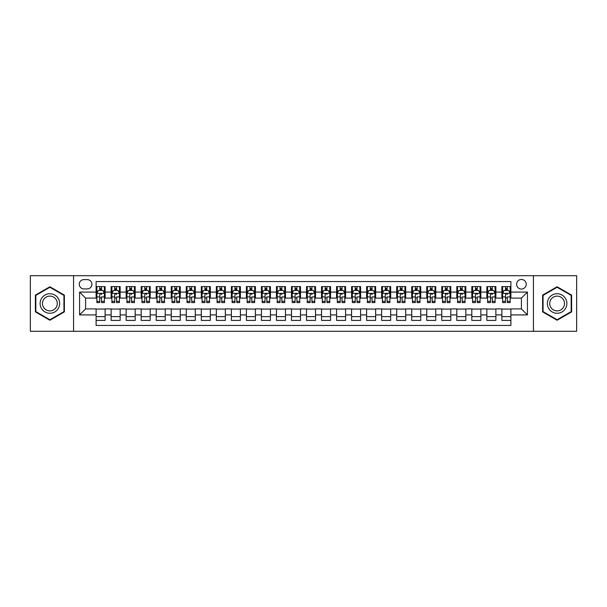 <?xml version="1.0" encoding="UTF-8"?>
<svg xmlns="http://www.w3.org/2000/svg" width="607" height="607" viewBox="0 0 607 607"><rect width="100%" height="100%" fill="white"/><g stroke="black" fill="none" stroke-linecap="round" stroke-linejoin="round"><path stroke-width="0.91" d="M521.421 279.455A4.81 4.81 0 0 0 516.61 284.266A4.81 4.81 0 0 0 521.421 289.069A4.81 4.81 0 0 0 526.231 284.266A4.81 4.81 0 0 0 521.421 279.455M533.439 331.301L576.65 331.301L576.65 275.699L533.439 275.699L533.439 331.301L73.561 331.301L73.561 275.699L30.35 275.699L30.35 331.301L73.561 331.301M510.897 286.595L501.883 286.595L501.883 292.081L495.873 292.081L495.873 298.09L501.883 298.09L501.883 292.081M495.873 292.081L495.873 286.595L486.852 286.595L486.852 292.081L480.843 292.081L480.843 298.09L486.852 298.09L486.852 292.081M480.843 292.081L480.843 286.595L471.821 286.595L471.821 292.081L465.812 292.081L465.812 298.09L471.821 298.09L471.821 292.081M465.812 292.081L465.812 286.595L456.798 286.595L456.798 292.081L450.781 292.081L450.781 298.09L456.798 298.09L456.798 292.081M450.781 292.081L450.781 286.595L441.767 286.595L441.767 292.081L435.758 292.081L435.758 298.09L441.767 298.09L441.767 292.081M435.758 292.081L435.758 286.595L426.736 286.595L426.736 292.081L420.727 292.081L420.727 298.09L426.736 298.09L426.736 292.081M420.727 292.081L420.727 286.595L411.705 286.595L411.705 292.081L405.696 292.081L405.696 298.09L411.705 298.09L411.705 292.081M405.696 292.081L405.696 286.595L396.682 286.595L396.682 292.081L390.665 292.081L390.665 298.09L396.682 298.09L396.682 292.081M390.665 292.081L390.665 286.595L381.651 286.595L381.651 292.081L375.642 292.081L375.642 298.09L381.651 298.09L381.651 292.081M375.642 292.081L375.642 286.595L366.62 286.595L366.62 292.081L360.611 292.081L360.611 298.09L366.62 298.09L366.62 292.081M360.611 292.081L360.611 286.595L351.59 286.595L351.59 292.081L345.58 292.081L345.58 298.09L351.59 298.09L351.59 292.081M345.58 292.081L345.58 286.595L336.566 286.595L336.566 292.081L330.549 292.081L330.549 298.09L336.566 298.09L336.566 292.081M330.549 292.081L330.549 286.595L321.535 286.595L321.535 292.081L315.526 292.081L315.526 298.09L321.535 298.09L321.535 292.081M315.526 292.081L315.526 286.595L306.505 286.595L306.505 292.081L300.495 292.081L300.495 298.09L306.505 298.09L306.505 292.081M300.495 292.081L300.495 286.595L291.474 286.595L291.474 292.081L285.465 292.081L285.465 298.09L291.474 298.09L291.474 292.081M285.465 292.081L285.465 286.595L276.451 286.595L276.451 292.081L270.434 292.081L270.434 298.09L276.451 298.09L276.451 292.081M270.434 292.081L270.434 286.595L261.42 286.595L261.42 292.081L255.41 292.081L255.41 298.09L261.42 298.09L261.42 292.081M255.41 292.081L255.41 286.595L246.389 286.595L246.389 292.081L240.38 292.081L240.38 298.09L246.389 298.09L246.389 292.081M240.38 292.081L240.38 286.595L231.358 286.595L231.358 292.081L225.349 292.081L225.349 298.09L231.358 298.09L231.358 292.081M225.349 292.081L225.349 286.595L216.335 286.595L216.335 292.081L210.318 292.081L210.318 298.09L216.335 298.09L216.335 292.081M210.318 292.081L210.318 286.595L201.304 286.595L201.304 292.081L195.295 292.081L195.295 298.09L201.304 298.09L201.304 292.081M195.295 292.081L195.295 286.595L186.273 286.595L186.273 292.081L180.264 292.081L180.264 298.09L186.273 298.09L186.273 292.081M180.264 292.081L180.264 286.595L171.242 286.595L171.242 292.081L165.233 292.081L165.233 298.09L171.242 298.09L171.242 292.081M165.233 292.081L165.233 286.595L156.219 286.595L156.219 292.081L150.202 292.081L150.202 298.09L156.219 298.09L156.219 292.081M150.202 292.081L150.202 286.595L141.188 286.595L141.188 292.081L135.179 292.081L135.179 298.09L141.188 298.09L141.188 292.081M135.179 292.081L135.179 286.595L126.157 286.595L126.157 292.081L120.148 292.081L120.148 298.09L126.157 298.09L126.157 292.081M120.148 292.081L120.148 286.595L111.127 286.595L111.127 298.09L105.117 298.09L105.117 286.595L96.103 286.595M96.103 320.405L105.117 320.405L105.117 308.91L111.127 308.91L111.127 320.405L120.148 320.405L120.148 308.91L126.157 308.91L126.157 314.919L120.148 314.919M126.157 314.919L126.157 320.405L135.179 320.405L135.179 308.91L141.188 308.91L141.188 314.919L135.179 314.919M141.188 314.919L141.188 320.405L150.202 320.405L150.202 308.91L156.219 308.91L156.219 314.919L150.202 314.919M156.219 314.919L156.219 320.405L165.233 320.405L165.233 308.91L171.242 308.91L171.242 314.919L165.233 314.919M171.242 314.919L171.242 320.405L180.264 320.405L180.264 308.91L186.273 308.91L186.273 314.919L180.264 314.919M186.273 314.919L186.273 320.405L195.295 320.405L195.295 308.91L201.304 308.91L201.304 314.919L195.295 314.919M201.304 314.919L201.304 320.405L210.318 320.405L210.318 308.91L216.335 308.91L216.335 314.919L210.318 314.919M216.335 314.919L216.335 320.405L225.349 320.405L225.349 308.91L231.358 308.91L231.358 314.919L225.349 314.919M231.358 314.919L231.358 320.405L240.38 320.405L240.38 308.91L246.389 308.91L246.389 314.919L240.38 314.919M246.389 314.919L246.389 320.405L255.41 320.405L255.41 308.91L261.42 308.91L261.42 314.919L255.41 314.919M261.42 314.919L261.42 320.405L270.434 320.405L270.434 308.91L276.451 308.91L276.451 314.919L270.434 314.919M276.451 314.919L276.451 320.405L285.465 320.405L285.465 308.91L291.474 308.91L291.474 314.919L285.465 314.919M291.474 314.919L291.474 320.405L300.495 320.405L300.495 308.91L306.505 308.91L306.505 314.919L300.495 314.919M306.505 314.919L306.505 320.405L315.526 320.405L315.526 308.91L321.535 308.91L321.535 314.919L315.526 314.919M321.535 314.919L321.535 320.405L330.549 320.405L330.549 308.91L336.566 308.91L336.566 314.919L330.549 314.919M336.566 314.919L336.566 320.405L345.58 320.405L345.58 308.91L351.59 308.91L351.59 314.919L345.58 314.919M351.59 314.919L351.59 320.405L360.611 320.405L360.611 308.91L366.62 308.91L366.62 314.919L360.611 314.919M366.62 314.919L366.62 320.405L375.642 320.405L375.642 308.91L381.651 308.91L381.651 314.919L375.642 314.919M381.651 314.919L381.651 320.405L390.665 320.405L390.665 308.91L396.682 308.91L396.682 314.919L390.665 314.919M396.682 314.919L396.682 320.405L405.696 320.405L405.696 308.91L411.705 308.91L411.705 314.919L405.696 314.919M411.705 314.919L411.705 320.405L420.727 320.405L420.727 308.91L426.736 308.91L426.736 314.919L420.727 314.919M426.736 314.919L426.736 320.405L435.758 320.405L435.758 308.91L441.767 308.91L441.767 314.919L435.758 314.919M441.767 314.919L441.767 320.405L450.781 320.405L450.781 308.91L456.798 308.91L456.798 314.919L450.781 314.919M456.798 314.919L456.798 320.405L465.812 320.405L465.812 308.91L471.821 308.91L471.821 314.919L465.812 314.919M471.821 314.919L471.821 320.405L480.843 320.405L480.843 308.91L486.852 308.91L486.852 314.919L480.843 314.919M486.852 314.919L486.852 320.405L495.873 320.405L495.873 308.91L501.883 308.91L501.883 314.919L495.873 314.919M83.925 288.924L87.233 288.924A4.659 4.659 0 0 0 91.892 284.266A4.659 4.659 0 0 0 87.233 279.607L83.925 279.607A4.659 4.659 0 0 0 79.267 284.266A4.659 4.659 0 0 0 83.925 288.924M533.439 275.699L73.561 275.699M510.897 292.081L510.897 281.557L96.103 281.557L96.103 298.09L85.579 298.09L85.579 308.91L96.103 308.91L96.103 325.443L510.897 325.443L510.897 308.91L521.421 308.91L521.421 298.09L510.897 298.09L510.897 292.081L527.43 292.081L527.43 314.919L510.897 314.919M96.103 314.919L79.57 314.919L79.57 292.081L96.103 292.081M501.883 314.919L501.883 320.405L510.897 320.405M96.103 290.351L96.854 290.351M99.707 290.351L101.513 290.351M104.366 290.351L105.117 290.351M96.103 297.938L96.854 297.938M99.707 297.938L101.513 297.938M104.366 297.938L105.117 297.938M96.103 309.062L105.117 309.062M96.103 316.649L105.117 316.649M111.127 297.938L111.885 297.938M114.738 297.938L116.544 297.938M119.397 297.938L120.148 297.938M111.127 290.351L111.885 290.351M114.738 290.351L116.544 290.351M119.397 290.351L120.148 290.351M111.127 309.062L120.148 309.062M111.127 316.649L120.148 316.649M126.157 309.062L135.179 309.062M126.157 316.649L135.179 316.649M126.157 290.351L126.909 290.351M129.769 290.351L131.567 290.351M134.428 290.351L135.179 290.351M126.157 297.938L126.909 297.938M129.769 297.938L131.567 297.938M134.428 297.938L135.179 297.938M141.188 309.062L150.202 309.062M141.188 316.649L150.202 316.649M141.188 290.351L141.939 290.351M144.792 290.351L146.598 290.351M149.451 290.351L150.202 290.351M141.188 297.938L141.939 297.938M144.792 297.938L146.598 297.938M149.451 297.938L150.202 297.938M156.219 309.062L165.233 309.062M156.219 316.649L165.233 316.649M156.219 290.351L156.97 290.351M159.823 290.351L161.629 290.351M164.482 290.351L165.233 290.351M156.219 297.938L156.97 297.938M159.823 297.938L161.629 297.938M164.482 297.938L165.233 297.938M171.242 309.062L180.264 309.062M171.242 316.649L180.264 316.649M171.242 290.351L172.001 290.351M174.854 290.351L176.66 290.351M179.513 290.351L180.264 290.351M171.242 297.938L172.001 297.938M174.854 297.938L176.66 297.938M179.513 297.938L180.264 297.938M186.273 309.062L195.295 309.062M186.273 316.649L195.295 316.649M186.273 290.351L187.024 290.351M189.885 290.351L191.683 290.351M194.543 290.351L195.295 290.351M186.273 297.938L187.024 297.938M189.885 297.938L191.683 297.938M194.543 297.938L195.295 297.938M201.304 309.062L210.318 309.062M201.304 316.649L210.318 316.649M201.304 290.351L202.055 290.351M204.908 290.351L206.714 290.351M209.567 290.351L210.318 290.351M201.304 297.938L202.055 297.938M204.908 297.938L206.714 297.938M209.567 297.938L210.318 297.938M216.335 309.062L225.349 309.062M216.335 316.649L225.349 316.649M216.335 290.351L217.086 290.351M219.939 290.351L221.745 290.351M224.598 290.351L225.349 290.351M216.335 297.938L217.086 297.938M219.939 297.938L221.745 297.938M224.598 297.938L225.349 297.938M231.358 309.062L240.38 309.062M231.358 316.649L240.38 316.649M231.358 290.351L232.109 290.351M234.97 290.351L236.776 290.351M239.628 290.351L240.38 290.351M231.358 297.938L232.109 297.938M234.97 297.938L236.776 297.938M239.628 297.938L240.38 297.938M246.389 309.062L255.41 309.062M246.389 316.649L255.41 316.649M246.389 290.351L247.14 290.351M250.001 290.351L251.799 290.351M254.659 290.351L255.41 290.351M246.389 297.938L247.14 297.938M250.001 297.938L251.799 297.938M254.659 297.938L255.41 297.938M261.42 309.062L270.434 309.062M261.42 316.649L270.434 316.649M261.42 290.351L262.171 290.351M265.024 290.351L266.83 290.351M269.683 290.351L270.434 290.351M261.42 297.938L262.171 297.938M265.024 297.938L266.83 297.938M269.683 297.938L270.434 297.938M276.451 309.062L285.465 309.062M276.451 316.649L285.465 316.649M276.451 290.351L277.202 290.351M280.055 290.351L281.86 290.351M284.713 290.351L285.465 290.351M276.451 297.938L277.202 297.938M280.055 297.938L281.86 297.938M284.713 297.938L285.465 297.938M291.474 309.062L300.495 309.062M291.474 316.649L300.495 316.649M291.474 290.351L292.225 290.351M295.085 290.351L296.884 290.351M299.744 290.351L300.495 290.351M291.474 297.938L292.225 297.938M295.085 297.938L296.884 297.938M299.744 297.938L300.495 297.938M306.505 309.062L315.526 309.062M306.505 316.649L315.526 316.649M306.505 290.351L307.256 290.351M310.116 290.351L311.915 290.351M314.775 290.351L315.526 290.351M306.505 297.938L307.256 297.938M310.116 297.938L311.915 297.938M314.775 297.938L315.526 297.938M321.535 309.062L330.549 309.062M321.535 316.649L330.549 316.649M321.535 290.351L322.287 290.351M325.14 290.351L326.945 290.351M329.798 290.351L330.549 290.351M321.535 297.938L322.287 297.938M325.14 297.938L326.945 297.938M329.798 297.938L330.549 297.938M336.566 309.062L345.58 309.062M336.566 316.649L345.58 316.649M336.566 290.351L337.317 290.351M340.17 290.351L341.976 290.351M344.829 290.351L345.58 290.351M336.566 297.938L337.317 297.938M340.17 297.938L341.976 297.938M344.829 297.938L345.58 297.938M351.59 309.062L360.611 309.062M351.59 316.649L360.611 316.649M351.59 290.351L352.341 290.351M355.201 290.351L356.999 290.351M359.86 290.351L360.611 290.351M351.59 297.938L352.341 297.938M355.201 297.938L356.999 297.938M359.86 297.938L360.611 297.938M366.62 309.062L375.642 309.062M366.62 316.649L375.642 316.649M366.62 290.351L367.372 290.351M370.224 290.351L372.03 290.351M374.891 290.351L375.642 290.351M366.62 297.938L367.372 297.938M370.224 297.938L372.03 297.938M374.891 297.938L375.642 297.938M381.651 309.062L390.665 309.062M381.651 316.649L390.665 316.649M381.651 290.351L382.402 290.351M385.255 290.351L387.061 290.351M389.914 290.351L390.665 290.351M381.651 297.938L382.402 297.938M385.255 297.938L387.061 297.938M389.914 297.938L390.665 297.938M396.682 309.062L405.696 309.062M396.682 316.649L405.696 316.649M396.682 290.351L397.433 290.351M400.286 290.351L402.092 290.351M404.945 290.351L405.696 290.351M396.682 297.938L397.433 297.938M400.286 297.938L402.092 297.938M404.945 297.938L405.696 297.938M411.705 309.062L420.727 309.062M411.705 316.649L420.727 316.649M411.705 290.351L412.457 290.351M415.317 290.351L417.115 290.351M419.976 290.351L420.727 290.351M411.705 297.938L412.457 297.938M415.317 297.938L417.115 297.938M419.976 297.938L420.727 297.938M426.736 309.062L435.758 309.062M426.736 316.649L435.758 316.649M426.736 290.351L427.487 290.351M430.34 290.351L432.146 290.351M434.999 290.351L435.758 290.351M426.736 297.938L427.487 297.938M430.34 297.938L432.146 297.938M434.999 297.938L435.758 297.938M441.767 309.062L450.781 309.062M441.767 316.649L450.781 316.649M441.767 290.351L442.518 290.351M445.371 290.351L447.177 290.351M450.03 290.351L450.781 290.351M441.767 297.938L442.518 297.938M445.371 297.938L447.177 297.938M450.03 297.938L450.781 297.938M456.798 309.062L465.812 309.062M456.798 316.649L465.812 316.649M456.798 290.351L457.549 290.351M460.402 290.351L462.208 290.351M465.061 290.351L465.812 290.351M456.798 297.938L457.549 297.938M460.402 297.938L462.208 297.938M465.061 297.938L465.812 297.938M471.821 309.062L480.843 309.062M471.821 316.649L480.843 316.649M471.821 290.351L472.572 290.351M475.433 290.351L477.231 290.351M480.091 290.351L480.843 290.351M471.821 297.938L472.572 297.938M475.433 297.938L477.231 297.938M480.091 297.938L480.843 297.938M486.852 309.062L495.873 309.062M486.852 316.649L495.873 316.649M486.852 290.351L487.603 290.351M490.456 290.351L492.262 290.351M495.115 290.351L495.873 290.351M486.852 297.938L487.603 297.938M490.456 297.938L492.262 297.938M495.115 297.938L495.873 297.938M501.883 309.062L510.897 309.062M501.883 316.649L510.897 316.649M501.883 290.351L502.634 290.351M505.487 290.351L507.293 290.351M510.146 290.351L510.897 290.351M501.883 297.938L502.634 297.938M505.487 297.938L507.293 297.938M510.146 297.938L510.897 297.938M85.579 298.09L79.57 292.081M85.579 308.91L79.57 314.919M527.43 292.081L521.421 298.09M527.43 314.919L521.421 308.91M49.888 320.246L64.388 311.877L64.388 295.123L49.888 286.754L35.388 295.123L35.388 311.877L49.888 320.246M571.612 295.123L557.112 286.754L542.612 295.123L542.612 311.877L557.112 320.246L571.612 311.877L571.612 295.123M101.513 286.595L101.513 290.427L101.513 288.545L99.707 288.545M104.366 301.375L101.513 301.375L101.513 302.597L104.366 302.597L104.366 293.431L102.864 290.427L98.357 290.427L96.854 293.431L96.854 296.914L96.854 286.595M96.854 299.63L96.854 300.647M96.854 291.284L96.854 288.545M96.854 301.375L96.854 302.597L99.707 302.597L99.707 301.375L96.854 301.375L96.854 296.914L99.707 296.914L99.707 299.63M104.366 291.284L104.366 288.545M101.513 301.375L101.513 296.914L104.366 296.914L104.366 286.595M99.707 290.427L99.707 286.595M101.513 299.63L101.513 300.647M99.707 301.375L99.707 294.554C100.307 293.401 100.914 293.401 101.513 294.554L101.513 293.356M49.888 293.735A9.765 9.765 0 0 0 40.115 303.5A9.765 9.765 0 0 0 49.888 313.265A9.765 9.765 0 0 0 59.653 303.5A9.765 9.765 0 0 0 49.888 293.735M49.888 296.102A7.398 7.398 0 0 0 42.49 303.5A7.398 7.398 0 0 0 49.888 310.898A7.398 7.398 0 0 0 57.286 303.5A7.398 7.398 0 0 0 49.888 296.102M63.94 311.611L49.888 319.722L35.836 311.611L35.836 295.389L49.888 287.278L63.94 295.389L63.94 311.611M548.652 298.614A9.765 9.765 0 0 0 552.226 311.96A9.765 9.765 0 0 0 565.572 308.386A9.765 9.765 0 0 0 561.999 295.04A9.765 9.765 0 0 0 548.652 298.614M550.708 299.805A7.398 7.398 0 0 0 553.417 309.904A7.398 7.398 0 0 0 563.516 307.195A7.398 7.398 0 0 0 560.807 297.096A7.398 7.398 0 0 0 550.708 299.805M571.164 295.389L571.164 311.611L557.112 319.722L543.06 311.611L543.06 295.389L557.112 287.278L571.164 295.389M116.544 286.595L116.544 290.427L116.544 288.545L114.738 288.545M119.397 301.375L116.544 301.375L116.544 302.597L119.397 302.597L119.397 293.431L117.895 290.427L113.388 290.427L111.885 293.431L111.885 296.914L111.885 286.595M111.885 299.63L111.885 300.647M111.885 291.284L111.885 288.545M111.885 301.375L111.885 302.597L114.738 302.597L114.738 301.375L111.885 301.375L111.885 296.914L114.738 296.914L114.738 299.63M119.397 291.284L119.397 288.545M116.544 301.375L116.544 296.914L119.397 296.914L119.397 286.595M114.738 290.427L114.738 286.595M116.544 299.63L116.544 300.647M114.738 301.375L114.738 294.554C115.338 293.401 115.937 293.401 116.544 294.554L116.544 293.356M131.567 286.595L131.567 290.427L131.567 288.545L129.769 288.545M134.428 301.375L131.567 301.375L131.567 302.597L134.428 302.597L134.428 293.431L132.925 290.427L128.411 290.427L126.909 293.431L126.909 296.914L126.909 286.595M126.909 299.63L126.909 300.647M126.909 291.284L126.909 288.545M126.909 301.375L126.909 302.597L129.769 302.597L129.769 301.375L126.909 301.375L126.909 296.914L129.769 296.914L129.769 299.63M134.428 291.284L134.428 288.545M131.567 301.375L131.567 296.914L134.428 296.914L134.428 286.595M129.769 290.427L129.769 286.595M131.567 299.63L131.567 300.647M129.769 301.375L129.769 294.554C130.368 293.401 130.968 293.401 131.567 294.554L131.567 293.356M146.598 286.595L146.598 290.427L146.598 288.545L144.792 288.545M149.451 301.375L146.598 301.375L146.598 302.597L149.451 302.597L149.451 293.431L147.949 290.427L143.442 290.427L141.939 293.431L141.939 296.914L141.939 286.595M141.939 299.63L141.939 300.647M141.939 291.284L141.939 288.545M141.939 301.375L141.939 302.597L144.792 302.597L144.792 301.375L141.939 301.375L141.939 296.914L144.792 296.914L144.792 299.63M149.451 291.284L149.451 288.545M146.598 301.375L146.598 296.914L149.451 296.914L149.451 286.595M144.792 290.427L144.792 286.595M146.598 299.63L146.598 300.647M144.792 301.375L144.792 294.554C145.399 293.401 145.999 293.401 146.598 294.554L146.598 293.356M161.629 286.595L161.629 290.427L161.629 288.545L159.823 288.545M164.482 301.375L161.629 301.375L161.629 302.597L164.482 302.597L164.482 293.431L162.98 290.427L158.473 290.427L156.97 293.431L156.97 296.914L156.97 286.595M156.97 299.63L156.97 300.647M156.97 291.284L156.97 288.545M156.97 301.375L156.97 302.597L159.823 302.597L159.823 301.375L156.97 301.375L156.97 296.914L159.823 296.914L159.823 299.63M164.482 291.284L164.482 288.545M161.629 301.375L161.629 296.914L164.482 296.914L164.482 286.595M159.823 290.427L159.823 286.595M161.629 299.63L161.629 300.647M159.823 301.375L159.823 294.554C160.423 293.401 161.03 293.401 161.629 294.554L161.629 293.356M176.66 286.595L176.66 290.427L176.66 288.545L174.854 288.545M179.513 301.375L176.66 301.375L176.66 302.597L179.513 302.597L179.513 293.431L178.01 290.427L173.503 290.427L172.001 293.431L172.001 296.914L172.001 286.595M172.001 299.63L172.001 300.647M172.001 291.284L172.001 288.545M172.001 301.375L172.001 302.597L174.854 302.597L174.854 301.375L172.001 301.375L172.001 296.914L174.854 296.914L174.854 299.63M179.513 291.284L179.513 288.545M176.66 301.375L176.66 296.914L179.513 296.914L179.513 286.595M174.854 290.427L174.854 286.595M176.66 299.63L176.66 300.647M174.854 301.375L174.854 294.554C175.453 293.401 176.053 293.401 176.66 294.554L176.66 293.356M191.683 286.595L191.683 290.427L191.683 288.545L189.885 288.545M194.543 301.375L191.683 301.375L191.683 302.597L194.543 302.597L194.543 293.431L193.041 290.427L188.527 290.427L187.024 293.431L187.024 296.914L187.024 286.595M187.024 299.63L187.024 300.647M187.024 291.284L187.024 288.545M187.024 301.375L187.024 302.597L189.885 302.597L189.885 301.375L187.024 301.375L187.024 296.914L189.885 296.914L189.885 299.63M194.543 291.284L194.543 288.545M191.683 301.375L191.683 296.914L194.543 296.914L194.543 286.595M189.885 290.427L189.885 286.595M191.683 299.63L191.683 300.647M189.885 301.375L189.885 294.554C190.484 293.401 191.084 293.401 191.683 294.554L191.683 293.356M206.714 286.595L206.714 290.427L206.714 288.545L204.908 288.545M209.567 301.375L206.714 301.375L206.714 302.597L209.567 302.597L209.567 293.431L208.064 290.427L203.557 290.427L202.055 293.431L202.055 296.914L202.055 286.595M202.055 299.63L202.055 300.647M202.055 291.284L202.055 288.545M202.055 301.375L202.055 302.597L204.908 302.597L204.908 301.375L202.055 301.375L202.055 296.914L204.908 296.914L204.908 299.63M209.567 291.284L209.567 288.545M206.714 301.375L206.714 296.914L209.567 296.914L209.567 286.595M204.908 290.427L204.908 286.595M206.714 299.63L206.714 300.647M204.908 301.375L204.908 294.554C205.515 293.401 206.114 293.401 206.714 294.554L206.714 293.356M221.745 286.595L221.745 290.427L221.745 288.545L219.939 288.545M224.598 301.375L221.745 301.375L221.745 302.597L224.598 302.597L224.598 293.431L223.095 290.427L218.588 290.427L217.086 293.431L217.086 296.914L217.086 286.595M217.086 299.63L217.086 300.647M217.086 291.284L217.086 288.545M217.086 301.375L217.086 302.597L219.939 302.597L219.939 301.375L217.086 301.375L217.086 296.914L219.939 296.914L219.939 299.63M224.598 291.284L224.598 288.545M221.745 301.375L221.745 296.914L224.598 296.914L224.598 286.595M219.939 290.427L219.939 286.595M221.745 299.63L221.745 300.647M219.939 301.375L219.939 294.554C220.538 293.401 221.145 293.401 221.745 294.554L221.745 293.356M236.776 286.595L236.776 290.427L236.776 288.545L234.97 288.545M239.628 301.375L236.776 301.375L236.776 302.597L239.628 302.597L239.628 293.431L238.126 290.427L233.619 290.427L232.109 293.431L232.109 296.914L232.109 286.595M232.109 299.63L232.109 300.647M232.109 291.284L232.109 288.545M232.109 301.375L232.109 302.597L234.97 302.597L234.97 301.375L232.109 301.375L232.109 296.914L234.97 296.914L234.97 299.63M239.628 291.284L239.628 288.545M236.776 301.375L236.776 296.914L239.628 296.914L239.628 286.595M234.97 290.427L234.97 286.595M236.776 299.63L236.776 300.647M234.97 301.375L234.97 294.554C235.569 293.401 236.169 293.401 236.776 294.554L236.776 293.356M251.799 286.595L251.799 290.427L251.799 288.545L250.001 288.545M254.659 301.375L251.799 301.375L251.799 302.597L254.659 302.597L254.659 293.431L253.157 290.427L248.642 290.427L247.14 293.431L247.14 296.914L247.14 286.595M247.14 299.63L247.14 300.647M247.14 291.284L247.14 288.545M247.14 301.375L247.14 302.597L250.001 302.597L250.001 301.375L247.14 301.375L247.14 296.914L250.001 296.914L250.001 299.63M254.659 291.284L254.659 288.545M251.799 301.375L251.799 296.914L254.659 296.914L254.659 286.595M250.001 290.427L250.001 286.595M251.799 299.63L251.799 300.647M250.001 301.375L250.001 294.554C250.6 293.401 251.199 293.401 251.799 294.554L251.799 293.356M266.83 286.595L266.83 290.427L266.83 288.545L265.024 288.545M269.683 301.375L266.83 301.375L266.83 302.597L269.683 302.597L269.683 293.431L268.18 290.427L263.673 290.427L262.171 293.431L262.171 296.914L262.171 286.595M262.171 299.63L262.171 300.647M262.171 291.284L262.171 288.545M262.171 301.375L262.171 302.597L265.024 302.597L265.024 301.375L262.171 301.375L262.171 296.914L265.024 296.914L265.024 299.63M269.683 291.284L269.683 288.545M266.83 301.375L266.83 296.914L269.683 296.914L269.683 286.595M265.024 290.427L265.024 286.595M266.83 299.63L266.83 300.647M265.024 301.375L265.024 294.554C265.631 293.401 266.23 293.401 266.83 294.554L266.83 293.356M281.86 286.595L281.86 290.427L281.86 288.545L280.055 288.545M284.713 301.375L281.86 301.375L281.86 302.597L284.713 302.597L284.713 293.431L283.211 290.427L278.704 290.427L277.202 293.431L277.202 296.914L277.202 286.595M277.202 299.63L277.202 300.647M277.202 291.284L277.202 288.545M277.202 301.375L277.202 302.597L280.055 302.597L280.055 301.375L277.202 301.375L277.202 296.914L280.055 296.914L280.055 299.63M284.713 291.284L284.713 288.545M281.86 301.375L281.86 296.914L284.713 296.914L284.713 286.595M280.055 290.427L280.055 286.595M281.86 299.63L281.86 300.647M280.055 301.375L280.055 294.554C280.654 293.401 281.261 293.401 281.86 294.554L281.86 293.356M296.884 286.595L296.884 290.427L296.884 288.545L295.085 288.545M299.744 301.375L296.884 301.375L296.884 302.597L299.744 302.597L299.744 293.431L298.242 290.427L293.735 290.427L292.225 293.431L292.225 296.914L292.225 286.595M292.225 299.63L292.225 300.647M292.225 291.284L292.225 288.545M292.225 301.375L292.225 302.597L295.085 302.597L295.085 301.375L292.225 301.375L292.225 296.914L295.085 296.914L295.085 299.63M299.744 291.284L299.744 288.545M296.884 301.375L296.884 296.914L299.744 296.914L299.744 286.595M295.085 290.427L295.085 286.595M296.884 299.63L296.884 300.647M295.085 301.375L295.085 294.554C295.685 293.401 296.284 293.401 296.884 294.554L296.884 293.356M311.915 286.595L311.915 290.427L311.915 288.545L310.116 288.545M314.775 301.375L311.915 301.375L311.915 302.597L314.775 302.597L314.775 293.431L313.265 290.427L308.758 290.427L307.256 293.431L307.256 296.914L307.256 286.595M307.256 299.63L307.256 300.647M307.256 291.284L307.256 288.545M307.256 301.375L307.256 302.597L310.116 302.597L310.116 301.375L307.256 301.375L307.256 296.914L310.116 296.914L310.116 299.63M314.775 291.284L314.775 288.545M311.915 301.375L311.915 296.914L314.775 296.914L314.775 286.595M310.116 290.427L310.116 286.595M311.915 299.63L311.915 300.647M310.116 301.375L310.116 294.554C310.716 293.401 311.315 293.401 311.915 294.554L311.915 293.356M326.945 286.595L326.945 290.427L326.945 288.545L325.14 288.545M329.798 301.375L326.945 301.375L326.945 302.597L329.798 302.597L329.798 293.431L328.296 290.427L323.789 290.427L322.287 293.431L322.287 296.914L322.287 286.595M322.287 299.63L322.287 300.647M322.287 291.284L322.287 288.545M322.287 301.375L322.287 302.597L325.14 302.597L325.14 301.375L322.287 301.375L322.287 296.914L325.14 296.914L325.14 299.63M329.798 291.284L329.798 288.545M326.945 301.375L326.945 296.914L329.798 296.914L329.798 286.595M325.14 290.427L325.14 286.595M326.945 299.63L326.945 300.647M325.14 301.375L325.14 294.554C325.747 293.401 326.346 293.401 326.945 294.554L326.945 293.356M341.976 286.595L341.976 290.427L341.976 288.545L340.17 288.545M344.829 301.375L341.976 301.375L341.976 302.597L344.829 302.597L344.829 293.431L343.327 290.427L338.82 290.427L337.317 293.431L337.317 296.914L337.317 286.595M337.317 299.63L337.317 300.647M337.317 291.284L337.317 288.545M337.317 301.375L337.317 302.597L340.17 302.597L340.17 301.375L337.317 301.375L337.317 296.914L340.17 296.914L340.17 299.63M344.829 291.284L344.829 288.545M341.976 301.375L341.976 296.914L344.829 296.914L344.829 286.595M340.17 290.427L340.17 286.595M341.976 299.63L341.976 300.647M340.17 301.375L340.17 294.554C340.77 293.401 341.377 293.401 341.976 294.554L341.976 293.356M356.999 286.595L356.999 290.427L356.999 288.545L355.201 288.545M359.86 301.375L356.999 301.375L356.999 302.597L359.86 302.597L359.86 293.431L358.358 290.427L353.843 290.427L352.341 293.431L352.341 296.914L352.341 286.595M352.341 299.63L352.341 300.647M352.341 291.284L352.341 288.545M352.341 301.375L352.341 302.597L355.201 302.597L355.201 301.375L352.341 301.375L352.341 296.914L355.201 296.914L355.201 299.63M359.86 291.284L359.86 288.545M356.999 301.375L356.999 296.914L359.86 296.914L359.86 286.595M355.201 290.427L355.201 286.595M356.999 299.63L356.999 300.647M355.201 301.375L355.201 294.554C355.801 293.401 356.4 293.401 356.999 294.554L356.999 293.356M372.03 286.595L372.03 290.427L372.03 288.545L370.224 288.545M374.891 301.375L372.03 301.375L372.03 302.597L374.891 302.597L374.891 293.431L373.381 290.427L368.874 290.427L367.372 293.431L367.372 296.914L367.372 286.595M367.372 299.63L367.372 300.647M367.372 291.284L367.372 288.545M367.372 301.375L367.372 302.597L370.224 302.597L370.224 301.375L367.372 301.375L367.372 296.914L370.224 296.914L370.224 299.63M374.891 291.284L374.891 288.545M372.03 301.375L372.03 296.914L374.891 296.914L374.891 286.595M370.224 290.427L370.224 286.595M372.03 299.63L372.03 300.647M370.224 301.375L370.224 294.554C370.831 293.401 371.431 293.401 372.03 294.554L372.03 293.356M387.061 286.595L387.061 290.427L387.061 288.545L385.255 288.545M389.914 301.375L387.061 301.375L387.061 302.597L389.914 302.597L389.914 293.431L388.412 290.427L383.905 290.427L382.402 293.431L382.402 296.914L382.402 286.595M382.402 299.63L382.402 300.647M382.402 291.284L382.402 288.545M382.402 301.375L382.402 302.597L385.255 302.597L385.255 301.375L382.402 301.375L382.402 296.914L385.255 296.914L385.255 299.63M389.914 291.284L389.914 288.545M387.061 301.375L387.061 296.914L389.914 296.914L389.914 286.595M385.255 290.427L385.255 286.595M387.061 299.63L387.061 300.647M385.255 301.375L385.255 294.554C385.862 293.401 386.462 293.401 387.061 294.554L387.061 293.356M402.092 286.595L402.092 290.427L402.092 288.545L400.286 288.545M404.945 301.375L402.092 301.375L402.092 302.597L404.945 302.597L404.945 293.431L403.443 290.427L398.936 290.427L397.433 293.431L397.433 296.914L397.433 286.595M397.433 299.63L397.433 300.647M397.433 291.284L397.433 288.545M397.433 301.375L397.433 302.597L400.286 302.597L400.286 301.375L397.433 301.375L397.433 296.914L400.286 296.914L400.286 299.63M404.945 291.284L404.945 288.545M402.092 301.375L402.092 296.914L404.945 296.914L404.945 286.595M400.286 290.427L400.286 286.595M402.092 299.63L402.092 300.647M400.286 301.375L400.286 294.554C400.886 293.401 401.493 293.401 402.092 294.554L402.092 293.356M417.115 286.595L417.115 290.427L417.115 288.545L415.317 288.545M419.976 301.375L417.115 301.375L417.115 302.597L419.976 302.597L419.976 293.431L418.473 290.427L413.959 290.427L412.457 293.431L412.457 296.914L412.457 286.595M412.457 299.63L412.457 300.647M412.457 291.284L412.457 288.545M412.457 301.375L412.457 302.597L415.317 302.597L415.317 301.375L412.457 301.375L412.457 296.914L415.317 296.914L415.317 299.63M419.976 291.284L419.976 288.545M417.115 301.375L417.115 296.914L419.976 296.914L419.976 286.595M415.317 290.427L415.317 286.595M417.115 299.63L417.115 300.647M415.317 301.375L415.317 294.554C415.916 293.401 416.516 293.401 417.115 294.554L417.115 293.356M432.146 286.595L432.146 290.427L432.146 288.545L430.34 288.545M434.999 301.375L432.146 301.375L432.146 302.597L434.999 302.597L434.999 293.431L433.497 290.427L428.99 290.427L427.487 293.431L427.487 296.914L427.487 286.595M427.487 299.63L427.487 300.647M427.487 291.284L427.487 288.545M427.487 301.375L427.487 302.597L430.34 302.597L430.34 301.375L427.487 301.375L427.487 296.914L430.34 296.914L430.34 299.63M434.999 291.284L434.999 288.545M432.146 301.375L432.146 296.914L434.999 296.914L434.999 286.595M430.34 290.427L430.34 286.595M432.146 299.63L432.146 300.647M430.34 301.375L430.34 294.554C430.947 293.401 431.547 293.401 432.146 294.554L432.146 293.356M447.177 286.595L447.177 290.427L447.177 288.545L445.371 288.545M450.03 301.375L447.177 301.375L447.177 302.597L450.03 302.597L450.03 293.431L448.527 290.427L444.021 290.427L442.518 293.431L442.518 296.914L442.518 286.595M442.518 299.63L442.518 300.647M442.518 291.284L442.518 288.545M442.518 301.375L442.518 302.597L445.371 302.597L445.371 301.375L442.518 301.375L442.518 296.914L445.371 296.914L445.371 299.63M450.03 291.284L450.03 288.545M447.177 301.375L447.177 296.914L450.03 296.914L450.03 286.595M445.371 290.427L445.371 286.595M447.177 299.63L447.177 300.647M445.371 301.375L445.371 294.554C445.978 293.401 446.577 293.401 447.177 294.554L447.177 293.356M462.208 286.595L462.208 290.427L462.208 288.545L460.402 288.545M465.061 301.375L462.208 301.375L462.208 302.597L465.061 302.597L465.061 293.431L463.558 290.427L459.051 290.427L457.549 293.431L457.549 296.914L457.549 286.595M457.549 299.63L457.549 300.647M457.549 291.284L457.549 288.545M457.549 301.375L457.549 302.597L460.402 302.597L460.402 301.375L457.549 301.375L457.549 296.914L460.402 296.914L460.402 299.63M465.061 291.284L465.061 288.545M462.208 301.375L462.208 296.914L465.061 296.914L465.061 286.595M460.402 290.427L460.402 286.595M462.208 299.63L462.208 300.647M460.402 301.375L460.402 294.554C461.001 293.401 461.608 293.401 462.208 294.554L462.208 293.356M477.231 286.595L477.231 290.427L477.231 288.545L475.433 288.545M480.091 301.375L477.231 301.375L477.231 302.597L480.091 302.597L480.091 293.431L478.589 290.427L474.075 290.427L472.572 293.431L472.572 296.914L472.572 286.595M472.572 299.63L472.572 300.647M472.572 291.284L472.572 288.545M472.572 301.375L472.572 302.597L475.433 302.597L475.433 301.375L472.572 301.375L472.572 296.914L475.433 296.914L475.433 299.63M480.091 291.284L480.091 288.545M477.231 301.375L477.231 296.914L480.091 296.914L480.091 286.595M475.433 290.427L475.433 286.595M477.231 299.63L477.231 300.647M475.433 301.375L475.433 294.554C476.032 293.401 476.632 293.401 477.231 294.554L477.231 293.356M492.262 286.595L492.262 290.427L492.262 288.545L490.456 288.545M495.115 301.375L492.262 301.375L492.262 302.597L495.115 302.597L495.115 293.431L493.612 290.427L489.105 290.427L487.603 293.431L487.603 296.914L487.603 286.595M487.603 299.63L487.603 300.647M487.603 291.284L487.603 288.545M487.603 301.375L487.603 302.597L490.456 302.597L490.456 301.375L487.603 301.375L487.603 296.914L490.456 296.914L490.456 299.63M495.115 291.284L495.115 288.545M492.262 301.375L492.262 296.914L495.115 296.914L495.115 286.595M490.456 290.427L490.456 286.595M492.262 299.63L492.262 300.647M490.456 301.375L490.456 294.554C491.063 293.401 491.662 293.401 492.262 294.554L492.262 293.356M507.293 286.595L507.293 290.427L507.293 288.545L505.487 288.545M510.146 301.375L507.293 301.375L507.293 302.597L510.146 302.597L510.146 293.431L508.643 290.427L504.136 290.427L502.634 293.431L502.634 296.914L502.634 286.595M502.634 299.63L502.634 300.647M502.634 291.284L502.634 288.545M502.634 301.375L502.634 302.597L505.487 302.597L505.487 301.375L502.634 301.375L502.634 296.914L505.487 296.914L505.487 299.63M510.146 291.284L510.146 288.545M507.293 301.375L507.293 296.914L510.146 296.914L510.146 286.595M505.487 290.427L505.487 286.595M507.293 299.63L507.293 300.647M505.487 301.375L505.487 294.554C506.094 293.401 506.693 293.401 507.293 294.554L507.293 293.356M111.127 314.919L105.117 314.919M111.127 292.081L105.117 292.081M104.328 293.356L96.892 293.356M96.854 291.254L97.939 291.254M103.281 291.254L104.366 291.254M101.513 289.501L99.707 289.501M119.359 293.356L111.916 293.356M111.885 291.254L112.97 291.254M118.304 291.254L119.397 291.254M116.544 289.501L114.738 289.501M134.39 293.356L126.946 293.356M126.909 291.254L128.001 291.254M133.335 291.254L134.428 291.254M131.567 289.501L129.769 289.501M149.413 293.356L141.977 293.356M141.939 291.254L143.032 291.254M148.366 291.254L149.451 291.254M146.598 289.501L144.792 289.501M164.444 293.356L157.008 293.356M156.97 291.254L158.055 291.254M163.397 291.254L164.482 291.254M161.629 289.501L159.823 289.501M179.475 293.356L172.031 293.356M172.001 291.254L173.086 291.254M178.42 291.254L179.513 291.254M176.66 289.501L174.854 289.501M194.506 293.356L187.062 293.356M187.024 291.254L188.117 291.254M193.451 291.254L194.543 291.254M191.683 289.501L189.885 289.501M209.529 293.356L202.093 293.356M202.055 291.254L203.148 291.254M208.482 291.254L209.567 291.254M206.714 289.501L204.908 289.501M224.56 293.356L217.124 293.356M217.086 291.254L218.171 291.254M223.513 291.254L224.598 291.254M221.745 289.501L219.939 289.501M239.59 293.356L232.147 293.356M232.109 291.254L233.202 291.254M238.536 291.254L239.628 291.254M236.776 289.501L234.97 289.501M254.621 293.356L247.178 293.356M247.14 291.254L248.233 291.254M253.567 291.254L254.659 291.254M251.799 289.501L250.001 289.501M269.645 293.356L262.209 293.356M262.171 291.254L263.263 291.254M268.598 291.254L269.683 291.254M266.83 289.501L265.024 289.501M284.675 293.356L277.24 293.356M277.202 291.254L278.287 291.254M283.621 291.254L284.713 291.254M281.86 289.501L280.055 289.501M299.706 293.356L292.263 293.356M292.225 291.254L293.318 291.254M298.652 291.254L299.744 291.254M296.884 289.501L295.085 289.501M314.737 293.356L307.294 293.356M307.256 291.254L308.348 291.254M313.682 291.254L314.775 291.254M311.915 289.501L310.116 289.501M329.76 293.356L322.325 293.356M322.287 291.254L323.379 291.254M328.713 291.254L329.798 291.254M326.945 289.501L325.14 289.501M344.791 293.356L337.355 293.356M337.317 291.254L338.403 291.254M343.737 291.254L344.829 291.254M341.976 289.501L340.17 289.501M359.822 293.356L352.379 293.356M352.341 291.254L353.433 291.254M358.767 291.254L359.86 291.254M356.999 289.501L355.201 289.501M374.853 293.356L367.41 293.356M367.372 291.254L368.464 291.254M373.798 291.254L374.891 291.254M372.03 289.501L370.224 289.501M389.876 293.356L382.44 293.356M382.402 291.254L383.487 291.254M388.829 291.254L389.914 291.254M387.061 289.501L385.255 289.501M404.907 293.356L397.471 293.356M397.433 291.254L398.518 291.254M403.852 291.254L404.945 291.254M402.092 289.501L400.286 289.501M419.938 293.356L412.494 293.356M412.457 291.254L413.549 291.254M418.883 291.254L419.976 291.254M417.115 289.501L415.317 289.501M434.969 293.356L427.525 293.356M427.487 291.254L428.58 291.254M433.914 291.254L434.999 291.254M432.146 289.501L430.34 289.501M449.992 293.356L442.556 293.356M442.518 291.254L443.603 291.254M448.945 291.254L450.03 291.254M447.177 289.501L445.371 289.501M465.023 293.356L457.587 293.356M457.549 291.254L458.634 291.254M463.968 291.254L465.061 291.254M462.208 289.501L460.402 289.501M480.054 293.356L472.61 293.356M472.572 291.254L473.665 291.254M478.999 291.254L480.091 291.254M477.231 289.501L475.433 289.501M495.084 293.356L487.641 293.356M487.603 291.254L488.696 291.254M494.03 291.254L495.115 291.254M492.262 289.501L490.456 289.501M510.108 293.356L502.672 293.356M502.634 291.254L503.719 291.254M509.061 291.254L510.146 291.254M507.293 289.501L505.487 289.501"/></g></svg>

